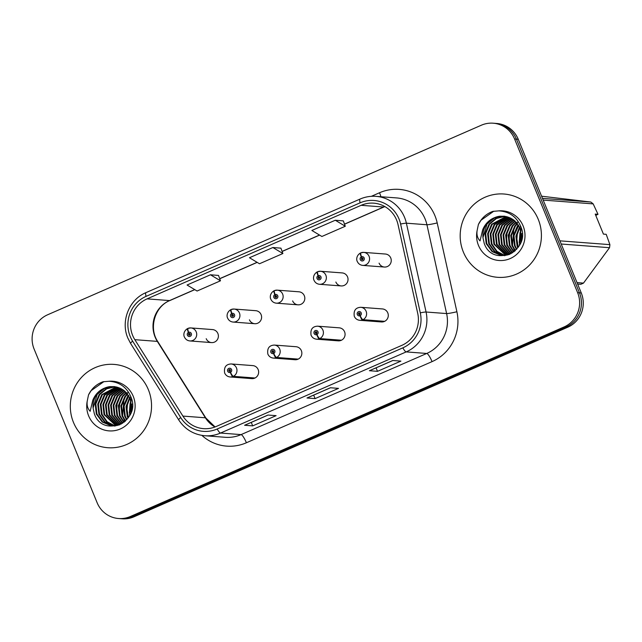 <?xml version="1.0" encoding="UTF-8"?>
<svg xmlns="http://www.w3.org/2000/svg" width="642" height="642" viewBox="0 0 642 642"><rect width="100%" height="100%" fill="white"/><g stroke="black" fill="none" stroke-linecap="round" stroke-linejoin="round"><path stroke-width="0.96" d="M273.556 353.533A4.35 0.923 68.9 0 0 276.044 357.682A6.524 6.348 94.4 0 1 273.34 358.084L295.015 359.729A6.524 6.348 -85.6 0 0 301.363 350.668A6.524 6.348 -85.6 0 0 296.01 346.72L274.335 345.067A6.524 6.348 94.4 0 1 276.55 357.466A4.35 0.883 -116.1 0 1 273.733 353.461A2.175 2.119 -85.6 0 0 274.776 350.644A2.175 2.119 -85.6 0 0 272.007 349.497A2.175 2.119 -85.6 0 0 270.876 352.354A2.175 2.119 -85.6 0 0 273.556 353.533L273.123 352.314A0.867 0.843 94.4 0 1 272.048 351.84A0.867 0.843 94.4 0 1 272.89 350.628A0.867 0.843 94.4 0 1 273.187 352.281L273.733 353.461M316.771 334.651A4.35 0.923 68.9 0 0 319.259 338.799A6.524 6.348 94.4 0 1 316.554 339.193L338.23 340.846A6.524 6.348 -85.6 0 0 344.577 331.778A6.524 6.348 -85.6 0 0 339.225 327.829L317.549 326.176A6.524 6.348 94.4 0 1 319.764 338.575A4.35 0.883 -116.1 0 1 316.947 334.57A2.175 2.119 -85.6 0 0 317.991 331.762A2.175 2.119 -85.6 0 0 315.222 330.606A2.175 2.119 -85.6 0 0 314.09 333.463A2.175 2.119 -85.6 0 0 316.771 334.651L316.337 333.423A0.867 0.843 94.4 0 1 315.262 332.949A0.867 0.843 94.4 0 1 316.105 331.745A0.867 0.843 94.4 0 1 316.402 333.399L316.947 334.57M359.993 315.76A4.35 0.923 68.9 0 0 362.473 319.909A6.524 6.348 94.4 0 1 359.769 320.31L381.444 321.955A6.524 6.348 -85.6 0 0 387.792 312.895A6.524 6.348 -85.6 0 0 382.439 308.938L360.764 307.293A6.524 6.348 94.4 0 1 362.979 319.684A4.35 0.883 -116.1 0 1 360.162 315.687A2.175 2.119 -85.6 0 0 361.205 312.871A2.175 2.119 -85.6 0 0 358.437 311.723A2.175 2.119 -85.6 0 0 357.305 314.572A2.175 2.119 -85.6 0 0 359.993 315.76L359.552 314.54A0.867 0.843 94.4 0 1 358.477 314.066A0.867 0.843 94.4 0 1 359.319 312.855A0.867 0.843 94.4 0 1 359.616 314.508L360.162 315.687M230.342 372.424A4.35 0.923 68.9 0 0 232.829 376.573A6.524 6.348 94.4 0 1 230.125 376.974L251.8 378.62A6.524 6.348 -85.6 0 0 258.148 369.551A6.524 6.348 -85.6 0 0 252.796 365.603L231.12 363.958A6.524 6.348 94.4 0 1 233.335 376.348A4.35 0.883 -116.1 0 1 230.518 372.352A2.175 2.119 -85.6 0 0 231.561 369.535A2.175 2.119 -85.6 0 0 228.793 368.388A2.175 2.119 -85.6 0 0 227.661 371.237A2.175 2.119 -85.6 0 0 230.342 372.424L229.908 371.204A0.867 0.843 94.4 0 1 228.833 370.731A0.867 0.843 94.4 0 1 229.675 369.519A0.867 0.843 94.4 0 1 229.972 371.172L230.518 372.352M249.425 319.812A6.524 6.348 -85.6 0 0 254.762 323.704A6.524 6.348 -85.6 0 0 261.109 314.644A6.524 6.348 -85.6 0 0 255.749 310.688L234.081 309.043A6.524 6.348 94.4 0 1 239.434 312.991A6.524 6.348 94.4 0 1 233.086 322.059C230.51 321.754 228.68 320.422 227.605 318.055C226.915 317.116 226.144 312.534 230.759 309.685A4.35 0.883 63.9 0 0 231.666 313.513A2.175 2.119 -85.6 0 0 230.622 316.321A2.175 2.119 -85.6 0 0 233.391 317.477A2.175 2.119 -85.6 0 0 234.523 314.62A2.175 2.119 -85.6 0 0 231.834 313.432L232.276 314.66A0.867 0.843 94.4 0 1 233.351 315.134A0.867 0.843 94.4 0 1 232.5 316.337A0.867 0.843 94.4 0 1 232.203 314.684L231.666 313.513M292.64 300.921A6.524 6.348 -85.6 0 0 297.976 304.822A6.524 6.348 -85.6 0 0 304.324 295.753A6.524 6.348 -85.6 0 0 298.963 291.805L277.296 290.152A6.524 6.348 94.4 0 1 282.649 294.108A6.524 6.348 94.4 0 1 276.301 303.168C273.725 302.872 271.895 301.531 270.82 299.164C270.13 298.225 269.359 293.643 273.974 290.794A4.35 0.883 63.9 0 0 274.88 294.622A2.175 2.119 -85.6 0 0 273.837 297.439A2.175 2.119 -85.6 0 0 276.606 298.586A2.175 2.119 -85.6 0 0 277.737 295.729A2.175 2.119 -85.6 0 0 275.049 294.55L275.49 295.769A0.867 0.843 94.4 0 1 276.566 296.243A0.867 0.843 94.4 0 1 275.715 297.455A0.867 0.843 94.4 0 1 275.418 295.802L274.88 294.622M335.862 282.039A6.524 6.348 -85.6 0 0 341.191 285.931A6.524 6.348 -85.6 0 0 347.539 276.871A6.524 6.348 -85.6 0 0 342.178 272.914L320.51 271.269A6.524 6.348 94.4 0 1 325.863 275.217A6.524 6.348 94.4 0 1 319.515 284.286C316.939 283.981 315.11 282.649 314.034 280.281C313.344 279.342 312.574 274.76 317.188 271.903A4.35 0.883 63.9 0 0 318.095 275.739A2.175 2.119 -85.6 0 0 317.052 278.548A2.175 2.119 -85.6 0 0 319.82 279.695A2.175 2.119 -85.6 0 0 320.952 276.846A2.175 2.119 -85.6 0 0 318.263 275.659L318.705 276.887A0.867 0.843 94.4 0 1 319.78 277.36A0.867 0.843 94.4 0 1 318.93 278.564A0.867 0.843 94.4 0 1 318.641 276.911L318.095 275.739M379.077 263.148A6.524 6.348 -85.6 0 0 384.406 267.04A6.524 6.348 -85.6 0 0 390.753 257.98A6.524 6.348 -85.6 0 0 385.393 254.031L363.725 252.378A6.524 6.348 94.4 0 1 369.078 256.327A6.524 6.348 94.4 0 1 362.73 265.395C360.154 265.09 358.324 263.758 357.249 261.39C356.567 260.451 355.788 255.869 360.403 253.02A4.35 0.883 63.9 0 0 361.31 256.848A2.175 2.119 -85.6 0 0 360.266 259.665A2.175 2.119 -85.6 0 0 363.035 260.812A2.175 2.119 -85.6 0 0 364.166 257.956A2.175 2.119 -85.6 0 0 361.478 256.776L361.919 257.996A0.867 0.843 94.4 0 1 362.995 258.469A0.867 0.843 94.4 0 1 362.144 259.681A0.867 0.843 94.4 0 1 361.855 258.028L361.31 256.848M206.21 338.695A6.524 6.348 -85.6 0 0 211.547 342.595A6.524 6.348 -85.6 0 0 217.895 333.527A6.524 6.348 -85.6 0 0 212.534 329.579L190.859 327.934A6.524 6.348 94.4 0 1 196.219 331.882A6.524 6.348 94.4 0 1 189.871 340.942C187.287 340.645 185.466 339.313 184.39 336.938C183.7 335.999 182.93 331.416 187.544 328.568A4.35 0.883 63.9 0 0 188.451 332.395A2.175 2.119 -85.6 0 0 187.408 335.212A2.175 2.119 -85.6 0 0 190.176 336.36A2.175 2.119 -85.6 0 0 191.308 333.511A2.175 2.119 -85.6 0 0 188.62 332.323L189.061 333.543A0.867 0.843 94.4 0 1 190.136 334.017A0.867 0.843 94.4 0 1 189.286 335.228A0.867 0.843 94.4 0 1 188.989 333.575L188.451 332.395M73.485 422.428A41.77 40.615 -85.6 0 0 107.76 447.715A41.77 40.615 -85.6 0 0 148.366 389.694A41.77 40.615 -85.6 0 0 114.099 364.407A41.77 40.615 -85.6 0 0 73.485 422.428A41.77 40.615 -85.6 0 0 107.76 447.715A41.77 40.615 -85.6 0 0 148.366 389.694A41.77 40.615 -85.6 0 0 114.099 364.407A41.77 40.615 -85.6 0 0 73.485 422.428M463.355 252.025A41.77 40.615 -85.6 0 0 497.63 277.312A41.77 40.615 -85.6 0 0 538.237 219.299A41.77 40.615 -85.6 0 0 503.962 194.012A41.77 40.615 -85.6 0 0 463.355 252.025A41.77 40.615 -85.6 0 0 497.63 277.312A41.77 40.615 -85.6 0 0 538.237 219.299A41.77 40.615 -85.6 0 0 503.962 194.012A41.77 40.615 -85.6 0 0 463.355 252.025M132.629 335.389A27.847 27.076 94.4 0 1 147.082 298.867L361.133 205.312A27.847 27.076 94.4 0 1 373.748 203.161A27.847 27.076 94.4 0 1 398.04 224.636L417.733 313.448A27.847 27.076 94.4 0 1 401.828 345.364L216.169 426.505A27.847 27.076 94.4 0 1 203.554 428.655A27.847 27.076 94.4 0 1 182.906 416.08L134.828 339.674A27.847 27.076 94.4 0 1 132.629 335.389M130.206 336.448A30.551 29.701 -85.6 0 0 132.621 341.143L180.699 417.557A30.551 29.701 -85.6 0 0 217.189 428.992L402.847 347.844A30.551 29.701 -85.6 0 0 420.293 312.839L400.6 224.026A30.551 29.701 -85.6 0 0 360.114 202.832L146.063 296.379A30.551 29.701 -85.6 0 0 130.206 336.448M118.545 518.519L122.189 518.8A26.105 25.383 -85.6 0 0 134.026 516.786L567.729 327.227A26.105 25.383 -85.6 0 0 581.283 292.985L518.246 139.282L516.425 139.145A26.105 25.383 -85.6 0 0 494.998 123.336A26.105 25.383 -85.6 0 1 516.425 139.145L579.461 292.84L516.425 139.145L514.595 139.001A26.105 25.383 -85.6 0 0 493.176 123.2A26.105 25.383 -85.6 0 0 481.348 125.214L47.636 314.773A26.105 25.383 -85.6 0 0 34.09 349.015L97.127 502.718A26.105 25.383 -85.6 0 0 118.545 518.519A26.105 25.383 -85.6 0 0 130.374 516.505L564.085 326.947A26.105 25.383 -85.6 0 0 577.631 292.704L514.595 139.001M567.729 327.227L565.907 327.083A26.105 25.383 -85.6 0 0 579.461 292.84A26.105 25.383 -85.6 0 1 565.907 327.083L132.196 516.641L565.907 327.083L564.085 326.947M120.367 518.664A26.105 25.383 -85.6 0 0 132.196 516.641A26.105 25.383 -85.6 0 1 120.367 518.664M343.318 220.88L335.284 220.238L311.876 230.462L321.883 236.481L345.284 226.249L343.301 220.848M218.505 275.434L210.472 274.784L187.071 285.016L197.078 291.027L220.479 280.803L218.497 275.394M280.915 248.157L272.874 247.515L249.473 257.739L259.48 263.758L282.881 253.526L280.899 248.125M267.995 415.037L276.1 415.655L252.691 425.879L244.594 425.269L267.995 415.037M392.8 360.491L400.905 361.109L377.504 371.333L369.399 370.715L392.8 360.491M330.397 387.76L338.503 388.378L315.102 398.61L306.996 397.992L330.397 387.76M315.102 398.61L313.665 395.119M377.504 371.333L376.076 367.842M252.691 425.879L251.263 422.396M272.874 247.515L282.881 253.526M210.472 274.784L220.479 280.803M335.284 220.238L345.284 226.249M518.246 139.282A26.105 25.383 -85.6 0 0 496.828 123.481L493.176 123.2M189.767 333.599L189.061 333.543M189.807 335.092A0.867 0.843 94.4 0 1 189.912 333.704M188.62 332.323A4.35 0.923 -111.1 0 1 188.066 328.343A4.35 0.923 -111.1 0 1 188.162 328.327A6.524 6.348 94.4 0 1 190.859 327.934L188.066 328.343M189.831 333.639L188.989 333.575M230.061 371.116A0.867 0.843 94.4 0 1 230.173 369.728M255.01 378.002L233.335 376.348M254.505 378.218L232.829 376.573M232.982 314.708L232.276 314.66M233.022 316.209A0.867 0.843 94.4 0 1 233.126 314.821M231.834 313.432A4.35 0.923 -111.1 0 1 231.28 309.452A4.35 0.923 -111.1 0 1 231.377 309.444A6.524 6.348 94.4 0 1 234.081 309.043L231.28 309.452M233.046 314.749L232.203 314.684M276.196 295.826L275.49 295.769M276.237 297.318A0.867 0.843 94.4 0 1 276.341 295.93M275.049 294.55A4.35 0.923 -111.1 0 1 274.495 290.561A4.35 0.923 -111.1 0 1 274.591 290.553A6.524 6.348 94.4 0 1 277.296 290.152L274.495 290.561M276.261 295.866L275.418 295.802M319.411 276.935L318.705 276.887M319.451 278.427A0.867 0.843 94.4 0 1 319.555 277.039M318.263 275.659A4.35 0.923 -111.1 0 1 317.71 271.678A4.35 0.923 -111.1 0 1 317.806 271.662A6.524 6.348 94.4 0 1 320.51 271.269L317.71 271.678M319.475 276.975L318.641 276.911M362.626 258.052L361.919 257.996M362.666 259.545A0.867 0.843 94.4 0 1 362.77 258.156M361.478 256.776A4.35 0.923 -111.1 0 1 360.924 252.787A4.35 0.923 -111.1 0 1 361.021 252.779A6.524 6.348 94.4 0 1 363.725 252.378L360.924 252.787M362.69 258.092L361.855 258.028M273.275 352.233A0.867 0.843 94.4 0 1 273.388 350.845M298.225 359.111L276.55 357.466M297.719 359.335L276.044 357.682M316.49 333.342A0.867 0.843 94.4 0 1 316.602 331.954M341.44 340.22L319.764 338.575M340.934 340.445L319.259 338.799M359.705 314.452A0.867 0.843 94.4 0 1 359.817 313.071M384.654 321.337L362.979 319.684M384.149 321.562L362.473 319.909M128.007 418.159L127.188 416.345L126.017 406.538L129.716 397.246M128.368 417.645L126.618 406.924L129.997 397.815M126.57 419.9L124.612 416.152L123.481 406.089L127.437 396.66L128.569 395.295M126.923 419.507L125.262 416.201L124.123 406.137L128.857 395.745M125.166 421.272L122.044 415.952L120.905 405.888L124.861 396.459L127.397 393.707M125.511 420.959L122.686 416.008L121.555 405.937L125.503 396.507L127.694 394.076M123.794 422.396L119.468 415.759L118.337 405.696L122.285 396.266L126.201 392.382M124.139 422.131L120.11 415.807L118.979 405.744L122.935 396.315L126.498 392.695M122.453 423.319L116.9 415.567L115.761 405.495L119.717 396.074L124.997 391.251M122.791 423.102L117.542 415.615L116.403 405.551L120.359 396.122L125.294 391.516M121.137 424.073L114.324 415.366L113.193 405.303L117.141 395.873L123.77 390.28M121.466 423.897L114.966 415.414L113.835 405.351L117.783 395.921L124.083 390.505M119.845 424.691L111.756 415.173L110.617 405.11L114.573 395.681L122.542 389.445M120.166 424.555L112.398 415.222L111.259 405.158L115.215 395.729L122.855 389.638M118.529 425.156L109.18 414.973L108.049 404.909L111.997 395.48L121.306 388.731M118.866 425.06L109.822 415.029L108.691 404.958L112.639 395.536L121.611 388.9M117.213 425.502L106.604 414.78L105.473 404.717L109.429 395.287L120.054 388.129M117.542 425.429L107.254 414.828L106.115 404.765L110.071 395.336L120.367 388.274M115.905 425.742L104.036 414.588L102.897 404.524L106.853 395.095L118.802 387.632M116.226 425.694L104.678 414.636L103.547 404.572L107.495 395.143L119.115 387.744M114.597 425.879L106.62 421.802L101.46 414.387L100.329 404.324L104.277 394.894L117.534 387.222M114.926 425.855L107.134 421.738L102.102 414.435L100.971 404.372L104.927 394.942L117.855 387.319M114.982 426.095L114.581 426.071M113.297 425.927L104.574 422.059L98.892 414.194L97.753 404.131L101.709 394.702L116.266 386.909M113.626 425.919L105.087 421.995L99.534 414.242L98.395 404.179L102.351 394.75L116.587 386.982M110.023 386.612A19.669 19.132 -85.6 0 0 93.09 408.063L94.366 413.857C103.065 438.831 141.304 421.425 131.08 397.334C126.964 387.311 119.589 381.958 108.971 381.26L102.969 381.781C96.452 384.181 91.637 388.546 88.516 394.886L87.256 400.961C86.638 405.158 87.609 408.601 90.169 411.297L92.785 400.207C96.051 392.479 101.797 387.945 110.023 386.612L114.621 386.636L124.01 390.456L130.302 398.489L131.345 411.53M119.581 424.811L111.13 425.782L102.174 421.995L96.316 414.002L95.185 403.93L99.133 394.501L106.107 388.731L114.99 386.685M112.334 425.895L102.816 422.043L96.958 414.05L95.827 403.978L99.775 394.557L106.596 388.859L115.311 386.733M131.153 412.116L131.795 403.93M131.642 410.15L131.955 406.025M129.499 415.839L130.816 399.805M131.185 399.131L131.49 398.634M129.893 415.109L131.072 400.608M131.458 399.854L131.69 399.42M130.358 397.294L130.832 396.668M93.09 408.063L97.207 394.357L104.638 388.37L114.035 386.572M88.516 394.886L91.124 390.657L103.932 381.597M124.861 421.545L123.89 419.547M122.622 415.847L123.962 398.851M125.856 395.247L127.132 393.402M127.413 393.032L128.231 392.045M116.507 411.915L117.269 401.932M119.075 412.108L119.845 402.125M126.795 412.694L127.565 402.719M129.363 412.894L130.133 402.911M517.869 247.764L517.059 245.95L515.887 236.144L519.587 226.851M518.238 247.25L516.489 236.521L519.868 227.412M516.433 249.497L514.483 245.75L513.351 235.686L517.3 226.257L518.439 224.901M516.794 249.104L515.125 245.798L513.993 235.734L518.728 225.342M515.036 250.878L511.915 245.557L510.775 235.494L514.732 226.064L517.259 223.312M515.382 250.557L512.557 245.605L511.417 235.542L515.374 226.112L517.556 223.681M513.664 251.993L509.339 245.364L508.207 235.293L512.156 225.872L516.072 221.98M514.009 251.736L509.981 245.413L508.849 235.349L512.798 225.92L516.369 222.292M512.324 252.916L506.763 245.164L505.631 235.1L509.587 225.671L514.86 220.848M512.653 252.707L507.413 245.212L506.273 235.149L510.229 225.719L515.165 221.113M511.008 253.678L504.195 244.971L503.063 234.908L507.011 225.478L513.64 219.877M511.329 253.502L504.837 245.019L503.705 234.956L507.653 225.527L513.945 220.11M509.716 254.296L501.619 244.771L500.487 234.707L504.435 225.278L512.412 219.042M510.037 254.152L502.261 244.819L501.129 234.755L505.085 225.326L512.717 219.243M508.4 254.762L499.051 244.578L497.911 234.515L501.867 225.085L511.176 218.336M508.729 254.657L499.693 244.626L498.561 234.563L502.509 225.133L511.481 218.505M507.084 255.107L496.475 244.385L495.343 234.314L499.291 224.893L509.925 217.734M507.413 255.026L497.117 244.433L495.985 234.37L499.933 224.941L510.238 217.871M505.768 255.347L493.907 244.185L492.767 234.121L496.723 224.692L508.673 217.237M506.097 255.291L494.549 244.233L493.409 234.169L497.365 224.74L508.986 217.349M504.468 255.484L496.491 251.407L491.331 243.992L490.199 233.929L494.147 224.499L507.405 216.827M504.789 255.46L497.004 251.335L491.973 244.04L490.841 233.977L494.789 224.548L507.726 216.924M504.853 255.693L504.452 255.668M503.168 255.524L494.444 251.656L488.755 243.791L487.623 233.728L491.579 224.299L506.137 216.514M503.497 255.524L494.958 251.592L489.405 243.848L488.265 233.776L492.221 224.347L506.458 216.579M499.893 216.218A19.669 19.132 -85.6 0 0 482.961 237.668L484.237 243.462C492.936 268.436 531.175 251.03 520.943 226.939C516.826 216.916 509.459 211.555 498.842 210.865L492.839 211.387C486.323 213.778 481.508 218.152 478.386 224.491L477.118 230.558C476.508 234.755 477.479 238.206 480.039 240.894L482.656 229.812C485.922 222.076 491.668 217.55 499.893 216.218L504.492 216.234L513.881 220.054L520.164 228.087L521.208 241.127M509.451 254.409L501.001 255.388L492.045 251.6L486.187 243.599L485.055 233.536L489.003 224.106L495.977 218.336L504.861 216.282M502.204 255.492L492.687 251.648L486.829 243.647L485.697 233.584L489.645 224.154L496.467 218.465L505.182 216.33M521.023 241.713L521.657 233.528M521.513 239.755L521.826 235.63M519.37 245.437L520.678 229.411M521.055 228.737L521.352 228.239M519.763 244.706L520.943 230.213M521.328 229.459L521.561 229.025M520.229 226.899L520.702 226.265M482.961 237.668L487.077 223.962L494.501 217.967L503.898 216.169M559.896 240.838L609.9 244.642L606.2 234.314L603.424 234.105L595.222 214.091L597.999 214.3L593.184 203.891A46.994 45.694 -85.6 0 0 590.801 202.037L541.591 196.203M597.999 214.3L595.76 215.407M542.474 198.362L590.801 202.037M593.184 203.891L543.18 200.087M577.03 282.608L583.49 283.106L609.523 247.7L561.204 244.016M609.523 247.7A46.994 45.694 -85.6 0 0 609.9 244.642M583.49 283.106A46.994 45.694 -85.6 0 1 580.729 284.31L577.631 284.069M478.386 224.491L480.994 220.254L493.802 211.202M514.723 251.15L513.76 249.152M512.493 245.445L513.833 228.456M515.727 224.852L517.003 222.999M517.283 222.638L518.102 221.642M506.369 241.512L507.14 231.537M508.946 241.713L509.716 231.73M516.666 242.299L517.428 232.316M519.234 242.491L520.004 232.508M147.082 298.867L169.568 300.576A27.847 27.076 -85.6 0 0 155.115 337.098A27.847 27.076 -85.6 0 0 157.314 341.383L205.392 417.798A27.847 27.076 -85.6 0 0 214.99 426.994M371.357 196.324L379.526 192.752A8.699 1.806 -113.6 0 1 380.899 196.725M379.526 192.752A43.512 42.308 94.4 0 1 434.947 215.728A43.512 42.308 94.4 0 1 437.202 222.943L456.895 311.755A43.512 42.308 94.4 0 1 432.05 361.623L246.392 442.763A43.512 42.308 94.4 0 1 201.869 435.38M400.6 224.026A8.699 0.602 -12.5 0 1 406.386 223.191L426.93 224.756A34.812 33.849 -85.6 0 0 425.116 218.986A34.812 33.849 -85.6 0 0 396.555 197.913L376.019 196.356A34.812 33.849 94.4 0 1 406.386 223.191L426.071 312.012A34.812 33.849 94.4 0 1 406.201 351.896L220.543 433.045A8.699 1.806 -113.6 0 1 217.189 428.992M360.114 202.832A8.699 1.806 -113.6 0 1 360.042 199.068L145.999 292.624C129.106 299.501 120.455 321.265 127.878 338.141L130.631 343.494A8.699 1.228 -32.2 0 1 132.621 341.143M402.847 347.844A8.699 1.806 66.4 0 0 406.201 351.896L426.737 353.461A34.812 33.849 -85.6 0 0 446.615 313.569L426.93 224.756A8.699 0.602 167.5 0 0 437.202 222.943M420.293 312.839A8.699 0.602 -12.5 0 1 426.071 312.012L446.615 313.569A8.699 0.602 167.5 0 0 456.895 311.755M130.631 343.494L178.709 419.9A8.699 1.228 -32.2 0 1 180.699 417.557M246.392 442.763A8.699 1.806 -113.6 0 0 241.079 434.61L220.543 433.045A34.812 33.849 94.4 0 1 204.766 435.733L225.31 437.298A34.812 33.849 -85.6 0 0 241.079 434.61L426.737 353.461A8.699 1.806 -113.6 0 1 432.05 361.623M145.999 292.624A8.699 1.806 66.4 0 0 146.063 296.379M130.374 516.505L134.026 516.786M577.631 292.704L581.283 292.985M384.799 206.539A27.847 27.076 -85.6 0 0 383.611 207.021L344.505 224.114M361.133 205.312L383.611 207.021A15.665 3.25 -113.6 0 0 383.98 206.965L344.537 224.202M319.499 235.044L282.095 251.391M257.097 262.321L219.692 278.668M194.695 289.598L169.568 300.576A15.665 3.25 -113.6 0 0 169.929 300.52C155.043 306.25 148.39 327.869 157.772 341.584A15.665 2.215 147.8 0 0 157.314 341.383L134.828 339.674M182.906 416.08L205.392 417.798A15.665 2.215 147.8 0 1 205.849 417.998L215.086 426.954M87.256 400.961A24.894 24.203 -85.6 0 0 88.612 415.815A24.894 24.203 -85.6 0 0 120.319 428.96A24.894 24.203 -85.6 0 0 133.239 396.307A24.894 24.203 -85.6 0 0 108.971 381.26M477.118 230.558A24.894 24.203 -85.6 0 0 478.483 245.413A24.894 24.203 -85.6 0 0 510.189 258.565A24.894 24.203 -85.6 0 0 523.11 225.912A24.894 24.203 -85.6 0 0 498.842 210.865M178.709 419.9C184.952 429.337 193.643 434.618 204.766 435.733M376.019 196.356C370.482 195.954 365.154 196.861 360.042 199.068M157.772 341.584L205.849 417.998M319.596 235.108L282.127 251.479M257.193 262.377L219.725 278.756M194.791 289.654L169.929 300.52M384.887 206.588L383.98 206.965M330.486 387.768L307.157 397.968M268.083 415.045L244.754 425.245M392.888 360.499L369.559 370.691M211.547 342.595L189.871 340.942M231.12 363.958C225.944 364.255 223.785 367.256 224.644 372.97C225.719 375.337 227.549 376.669 230.125 376.974M254.762 323.704L233.086 322.059M297.976 304.822L276.301 303.168M341.191 285.931L319.515 284.286M384.406 267.04L362.73 265.395M274.335 345.067C269.159 345.364 267 348.373 267.858 354.079C268.934 356.446 270.763 357.779 273.34 358.084M317.549 326.176C312.373 326.481 310.214 329.482 311.073 335.188C312.148 337.564 313.978 338.896 316.554 339.193M360.764 307.293C355.588 307.59 353.429 310.592 354.288 316.305C355.363 318.673 357.193 320.005 359.769 320.31"/></g></svg>
